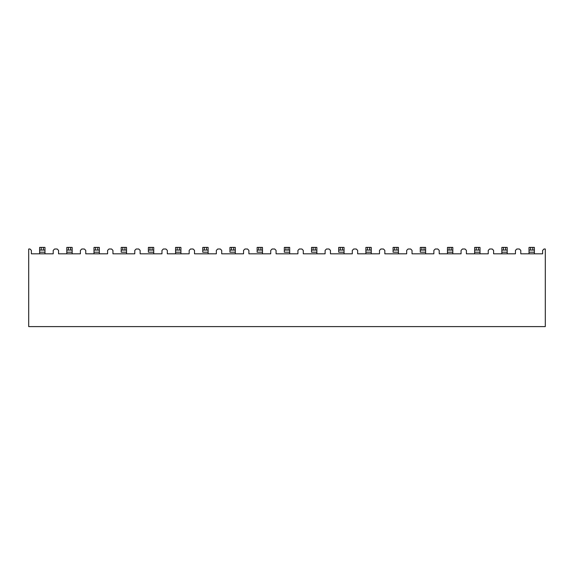 <?xml version="1.0" encoding="UTF-8"?>
<svg xmlns="http://www.w3.org/2000/svg" width="574" height="574" viewBox="0 0 574 574"><rect width="100%" height="100%" fill="white"/><g stroke="black" fill="none" stroke-linecap="round" stroke-linejoin="round"><path stroke-width="0.86" d="M357.652 253.816L357.652 250.393L356.26 249.001L353.692 249.001L352.3 250.393L352.3 253.816L330.459 253.816L330.459 250.393L329.067 249.001L326.498 249.001L325.106 250.393L325.106 253.816L303.273 253.816L303.273 250.393L301.881 249.001L299.312 249.001L297.92 250.393L297.92 253.816L276.08 253.816L276.08 250.393L274.688 249.001L272.119 249.001L270.727 250.393L270.727 253.816L248.894 253.816L248.894 250.393L247.502 249.001L244.933 249.001L243.541 250.393L243.541 253.816L221.7 253.816L221.7 250.393L220.308 249.001L217.74 249.001L216.348 250.393L216.348 253.816L194.514 253.816L194.514 250.393L193.122 249.001L190.554 249.001L189.162 250.393L189.162 253.816L167.321 253.816L167.321 250.393L165.929 249.001L163.36 249.001L161.968 250.393L161.968 253.816L140.135 253.816L140.135 250.393L138.743 249.001L136.174 249.001L134.782 250.393L134.782 253.816L112.942 253.816L112.942 250.393L111.55 249.001L108.981 249.001L107.589 250.393L107.589 253.816L85.756 253.816L85.756 250.393L84.364 249.001L81.795 249.001L80.403 250.393L80.403 253.816L58.562 253.816L58.562 250.393L57.178 249.001L54.602 249.001L53.21 250.393L53.21 253.816L31.376 253.816L31.376 250.393L29.984 249.001L28.7 249.001L28.7 326.606L545.3 326.606L545.3 249.001L544.016 249.001L542.624 250.393L542.624 253.816L520.79 253.816L520.79 250.393L519.398 249.001L516.822 249.001L515.438 250.393L515.438 253.816L493.597 253.816L493.597 250.393L492.205 249.001L489.636 249.001L488.244 250.393L488.244 253.816L466.411 253.816L466.411 250.393L465.019 249.001L462.45 249.001L461.058 250.393L461.058 253.816L439.218 253.816L439.218 250.393L437.826 249.001L435.257 249.001L433.865 250.393L433.865 253.816L412.032 253.816L412.032 250.393L410.64 249.001L408.071 249.001L406.679 250.393L406.679 253.816L384.838 253.816L384.838 250.393L383.446 249.001L380.878 249.001L379.486 250.393L379.486 253.816L357.652 253.816L379.486 253.816L379.486 250.393L380.878 249.001L383.446 249.001L384.838 250.393L384.838 253.816L406.679 253.816L406.679 250.393L408.071 249.001L410.64 249.001L412.032 250.393L412.032 253.816L433.865 253.816L433.865 250.393L435.257 249.001L437.826 249.001L439.218 250.393L439.218 253.816L461.058 253.816L461.058 250.393L462.45 249.001L465.019 249.001L466.411 250.393L466.411 253.816L488.244 253.816L488.244 250.393L489.636 249.001L492.205 249.001L493.597 250.393L493.597 253.816L515.438 253.816L515.438 250.393L516.822 249.001L519.398 249.001L520.79 250.393L520.79 253.816L542.624 253.816L542.624 250.393L544.016 249.001L545.3 249.001L545.3 326.606L28.7 326.606L28.7 249.001L29.984 249.001L31.376 250.393L31.376 253.816L53.21 253.816L53.21 250.393L54.602 249.001L57.178 249.001L58.562 250.393L58.562 253.816L80.403 253.816L80.403 250.393L81.795 249.001L84.364 249.001L85.756 250.393L85.756 253.816L107.589 253.816L107.589 250.393L108.981 249.001L111.55 249.001L112.942 250.393L112.942 253.816L134.782 253.816L134.782 250.393L136.174 249.001L138.743 249.001L140.135 250.393L140.135 253.816L161.968 253.816L161.968 250.393L163.36 249.001L165.929 249.001L167.321 250.393L167.321 253.816L189.162 253.816L189.162 250.393L190.554 249.001L193.122 249.001L194.514 250.393L194.514 253.816L216.348 253.816L216.348 250.393L217.74 249.001L220.308 249.001L221.7 250.393L221.7 253.816L243.541 253.816L243.541 250.393L244.933 249.001L247.502 249.001L248.894 250.393L248.894 253.816L270.727 253.816L270.727 250.393L272.119 249.001L274.688 249.001L276.08 250.393L276.08 253.816L297.92 253.816L297.92 250.393L299.312 249.001L301.881 249.001L303.273 250.393L303.273 253.816L325.106 253.816L325.106 250.393L326.498 249.001L329.067 249.001L330.459 250.393L330.459 253.816L352.3 253.816L352.3 250.393L353.692 249.001L356.26 249.001L357.652 250.393L357.652 253.816M39.62 250.07L39.62 247.394L44.973 247.394L44.973 253.816L44.973 252.208L39.62 252.208L39.62 250.07L43.366 250.07L41.228 250.07L41.228 247.394L43.366 247.394L43.366 250.07L44.973 250.07L44.973 252.208L39.62 252.208L39.62 253.816L39.62 247.394M41.228 247.394L41.228 250.07M66.806 247.394L72.159 247.394L72.159 253.816L72.159 252.208L66.806 252.208L66.806 247.394L66.806 250.07L70.552 250.07L68.414 250.07L68.414 247.394L70.552 247.394L70.552 250.07L72.159 250.07L72.159 252.208L66.806 252.208L66.806 253.816L66.806 250.07M68.414 247.394L68.414 250.07M70.552 247.394L70.552 250.07M72.159 250.07L72.159 247.394M43.366 247.394L43.366 250.07M44.973 250.07L44.973 247.394M474.648 250.07L474.648 247.394L480 247.394L480 253.816L480 252.208L474.648 252.208L474.648 250.07L478.4 250.07L476.255 250.07L476.255 247.394L478.4 247.394L478.4 250.07L480 250.07L480 252.208L474.648 252.208L474.648 253.816L474.648 247.394M501.841 250.07L501.841 247.394L507.194 247.394L507.194 253.816L507.194 252.208L501.841 252.208L501.841 250.07L505.586 250.07L503.448 250.07L503.448 247.394L505.586 247.394L505.586 250.07L507.194 250.07L507.194 252.208L501.841 252.208L501.841 253.816L501.841 247.394M529.027 250.07L529.027 247.394L534.38 247.394L534.38 253.816L534.38 252.208L529.027 252.208L529.027 250.07L532.772 250.07L530.634 250.07L530.634 247.394L532.772 247.394L532.772 250.07L534.38 250.07L534.38 252.208L529.027 252.208L529.027 253.816L529.027 247.394M262.49 247.394L262.49 253.816L262.49 252.208L257.138 252.208L262.49 252.208L262.49 250.07L257.138 250.07L257.138 247.394L262.49 247.394L262.49 250.07M316.862 247.394L316.862 253.816L316.862 252.208L311.51 252.208L316.862 252.208L316.862 250.07L311.51 250.07L311.51 247.394L316.862 247.394L316.862 250.07M447.462 247.394L452.814 247.394L452.814 253.816L452.814 252.208L447.462 252.208L452.814 252.208L452.814 250.07L447.462 250.07L447.462 247.394L447.462 253.816L447.462 250.07M365.889 250.07L365.889 247.394L371.242 247.394L371.242 253.816L371.242 252.208L365.889 252.208L365.889 250.07L369.642 250.07L367.496 250.07L367.496 247.394L369.642 247.394L369.642 250.07L371.242 250.07L371.242 252.208L365.889 252.208L365.889 253.816L365.889 247.394M175.565 250.07L175.565 247.394L180.918 247.394L180.918 253.816L180.918 252.208L175.565 252.208L175.565 250.07L179.31 250.07L177.172 250.07L177.172 247.394L179.31 247.394L179.31 250.07L180.918 250.07L180.918 252.208L175.565 252.208L175.565 253.816L175.565 247.394M95.6 250.07L95.6 247.394L95.6 250.07L94 250.07L94 252.208L99.352 252.208L99.352 253.816L99.352 252.208L94 252.208L94 253.816L94 247.394L99.352 247.394L99.352 252.208L99.352 250.07L95.6 250.07L97.745 250.07L97.745 247.394L97.745 250.07M126.538 247.394L126.538 253.816L126.538 252.208L121.186 252.208L126.538 252.208L126.538 250.07L121.186 250.07L121.186 247.394L126.538 247.394L126.538 250.07M121.186 252.208L121.186 250.07L121.186 252.208M153.732 247.394L153.732 253.816L153.732 252.208L148.379 252.208L153.732 252.208L153.732 250.07L148.379 250.07L148.379 247.394L153.732 247.394L153.732 250.07M148.379 252.208L148.379 250.07L148.379 252.208M208.111 247.394L208.111 253.816L208.111 252.208L202.758 252.208L208.111 252.208L208.111 250.07L202.758 250.07L202.758 247.394L208.111 247.394L208.111 250.07M202.758 252.208L202.758 250.07L202.758 252.208M235.297 247.394L235.297 253.816L235.297 252.208L229.944 252.208L235.297 252.208L235.297 250.07L229.944 250.07L229.944 247.394L235.297 247.394L235.297 250.07M229.944 252.208L229.944 250.07L229.944 252.208M289.676 247.394L289.676 253.816L289.676 252.208L284.324 252.208L289.676 252.208L289.676 250.07L284.324 250.07L284.324 247.394L289.676 247.394L289.676 250.07M284.324 252.208L284.324 250.07L284.324 252.208M344.056 247.394L344.056 253.816L344.056 252.208L338.703 252.208L344.056 252.208L344.056 250.07L338.703 250.07L338.703 247.394L344.056 247.394L344.056 250.07M338.703 252.208L338.703 250.07L338.703 252.208M398.435 247.394L398.435 253.816L398.435 252.208L393.082 252.208L398.435 252.208L398.435 250.07L393.082 250.07L393.082 247.394L398.435 247.394L398.435 250.07M393.082 252.208L393.082 250.07L393.082 252.208M425.621 247.394L425.621 253.816L425.621 252.208L420.268 252.208L425.621 252.208L425.621 250.07L420.268 250.07L420.268 247.394L425.621 247.394L425.621 250.07M257.138 252.208L257.138 250.07L257.138 252.208M420.268 252.208L420.268 250.07L420.268 252.208M311.51 252.208L311.51 250.07L311.51 252.208M476.255 247.394L476.255 250.07M503.448 247.394L503.448 250.07M530.634 247.394L530.634 250.07M95.6 247.394L97.745 247.394M122.793 247.394L124.931 247.394L124.931 250.07L122.793 250.07L122.793 247.394L122.793 250.07M149.979 247.394L152.124 247.394L152.124 250.07L149.979 250.07L149.979 247.394L149.979 250.07M340.31 247.394L342.448 247.394L342.448 250.07L340.31 250.07L340.31 247.394L340.31 250.07M177.172 247.394L177.172 250.07M204.358 247.394L206.504 247.394L206.504 250.07L204.358 250.07L204.358 247.394L204.358 250.07M231.552 247.394L233.69 247.394L233.69 250.07L231.552 250.07L231.552 247.394L231.552 250.07M258.738 247.394L260.883 247.394L260.883 250.07L258.738 250.07L258.738 247.394L258.738 250.07M285.931 247.394L288.069 247.394L288.069 250.07L285.931 250.07L285.931 247.394L285.931 250.07M313.117 247.394L315.262 247.394L315.262 250.07L313.117 250.07L313.117 247.394L313.117 250.07M367.496 247.394L367.496 250.07M394.69 247.394L396.828 247.394L396.828 250.07L394.69 250.07L394.69 247.394L394.69 250.07M421.876 247.394L424.021 247.394L424.021 250.07L421.876 250.07L421.876 247.394L421.876 250.07M449.069 247.394L451.207 247.394L451.207 250.07L449.069 250.07L449.069 247.394L449.069 250.07M257.138 247.394L257.138 250.07M148.379 247.394L148.379 250.07M396.828 247.394L396.828 250.07M99.352 250.07L99.352 247.394M451.207 247.394L451.207 250.07M452.814 250.07L452.814 247.394M311.51 247.394L311.51 250.07M202.758 247.394L202.758 250.07M124.931 247.394L124.931 250.07M94 247.394L94 250.07M233.69 247.394L233.69 250.07M315.262 247.394L315.262 250.07M478.4 247.394L478.4 250.07M480 250.07L480 247.394M229.944 247.394L229.944 250.07M420.268 247.394L420.268 250.07M288.069 247.394L288.069 250.07M369.642 247.394L369.642 250.07M371.242 250.07L371.242 247.394M206.504 247.394L206.504 250.07M284.324 247.394L284.324 250.07M505.586 247.394L505.586 250.07M507.194 250.07L507.194 247.394M532.772 247.394L532.772 250.07M534.38 250.07L534.38 247.394M179.31 247.394L179.31 250.07M180.918 250.07L180.918 247.394M338.703 247.394L338.703 250.07M342.448 247.394L342.448 250.07M152.124 247.394L152.124 250.07M121.186 247.394L121.186 250.07M393.082 247.394L393.082 250.07M424.021 247.394L424.021 250.07M260.883 247.394L260.883 250.07"/></g></svg>

